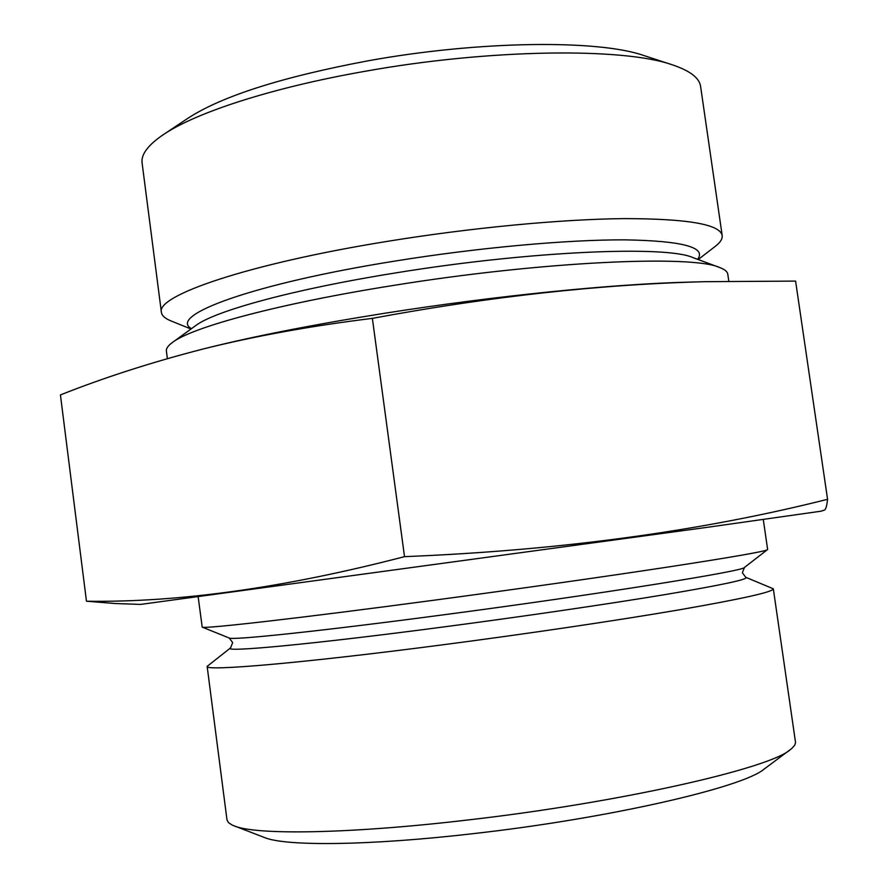 <?xml version="1.0" encoding="UTF-8"?>
<svg xmlns="http://www.w3.org/2000/svg" width="888" height="888" viewBox="0 0 888 888"><rect width="100%" height="100%" fill="white"/><g stroke="black" fill="none" stroke-linecap="round" stroke-linejoin="round"><path stroke-width="1.33" d="M745.765 577.3C749.528 579.109 722.876 584.837 665.822 594.472C608.957 603.918 524.231 616.339 444.322 626.85C310.844 644.466 221.201 652.713 230.591 647.874L207.148 666.366L226.984 819.868L228.482 822.643L232.268 825.107L264.446 837.517C285.326 846.386 368.642 845.765 473.015 833.666C609.201 818.414 743.567 787.212 764.157 769.064L791.819 748.462L794.804 745.065L795.537 742.479L773.326 588.811L745.765 577.3L742.357 572.782L744.455 567.432L767.632 549.506L763.292 519.502M234.044 825.862C255.566 835.142 347.896 834.01 465.467 820.257C619.058 802.852 769.552 768.497 790.309 749.661M190.987 329.015L171.018 320.934C165.113 318.559 161.905 315.706 161.405 312.376L142.102 163.015C140.903 154.545 147.985 145.088 163.337 134.643L188.278 118.026C222.366 95.993 282.306 76.923 368.087 60.806C479.354 40.593 598.745 39.538 644.044 55.589L672.527 64.891C690.131 70.818 699.489 78.022 700.61 86.502L722.188 235.553C722.599 238.905 720.279 242.513 715.229 246.387L698.168 259.54M163.337 134.643C195.704 112.598 272.017 87.646 363.925 71.495C489.399 48.796 623.631 47.397 672.527 64.891M161.405 312.376C155.544 295.682 248.318 263.792 386.968 241.425C470.951 227.739 561.083 219.225 624.053 218.614C687.434 218.67 720.146 224.32 722.188 235.553M167.377 358.608L166.4 351.093C166.056 348.54 168.076 345.643 172.483 342.424C192.086 327.139 279.487 303.474 392.951 285.514C541.425 261.427 692.385 254.678 719.591 267.477C724.708 269.397 727.427 271.639 727.783 274.192L728.793 281.196M198.168 596.914L202.209 627.117C202.786 629.181 298.723 618.337 435.597 599.999C519.047 588.833 607.714 576.234 669.83 566.755C732.334 557.142 764.901 551.459 767.521 549.683M207.148 666.366C204.04 671.461 300.921 663.325 441.691 644.943C526.961 633.843 617.449 620.423 679.653 609.767C742.135 598.867 773.359 591.885 773.326 588.811M86.458 601.22L115.018 603.507L140.415 604.428L706.149 527.472L820.945 511.211L824.408 510.101C825.762 509.634 826.817 506.038 827.572 499.311L795.593 281.096L705.76 281.674C600.91 284.304 489.776 296.525 372.372 318.37C311.377 325.874 255.078 336.053 203.485 348.906C152.081 362.126 104.396 377.467 60.428 394.916L86.458 601.22C178.899 602.597 284.915 587.734 404.517 556.654L372.372 318.37M203.485 348.906L206.127 348.24C254.312 336.186 313.819 324.531 384.626 313.275C494.361 295.904 613.464 283.96 688.755 282.129L705.76 281.674M404.517 556.654C559.784 550.371 700.799 531.268 827.572 499.311M191.475 328.66C167.222 315.551 252.936 283.716 394.672 261.116C478.01 247.663 567.321 239.605 624.963 239.849C682.583 240.87 706.793 247.364 697.602 259.329M230.591 647.874L232.667 642.601L229.204 638.017C231.402 640.47 319.58 631.279 442.701 614.929C599.089 594.305 746.053 570.707 744.455 567.432M172.483 342.424L195.671 325.63C214.63 310.955 294.25 289.055 396.259 272.816C529.603 251.049 666.111 245.354 692.751 257.531L719.591 267.477M229.204 638.017L202.209 627.117"/></g></svg>
